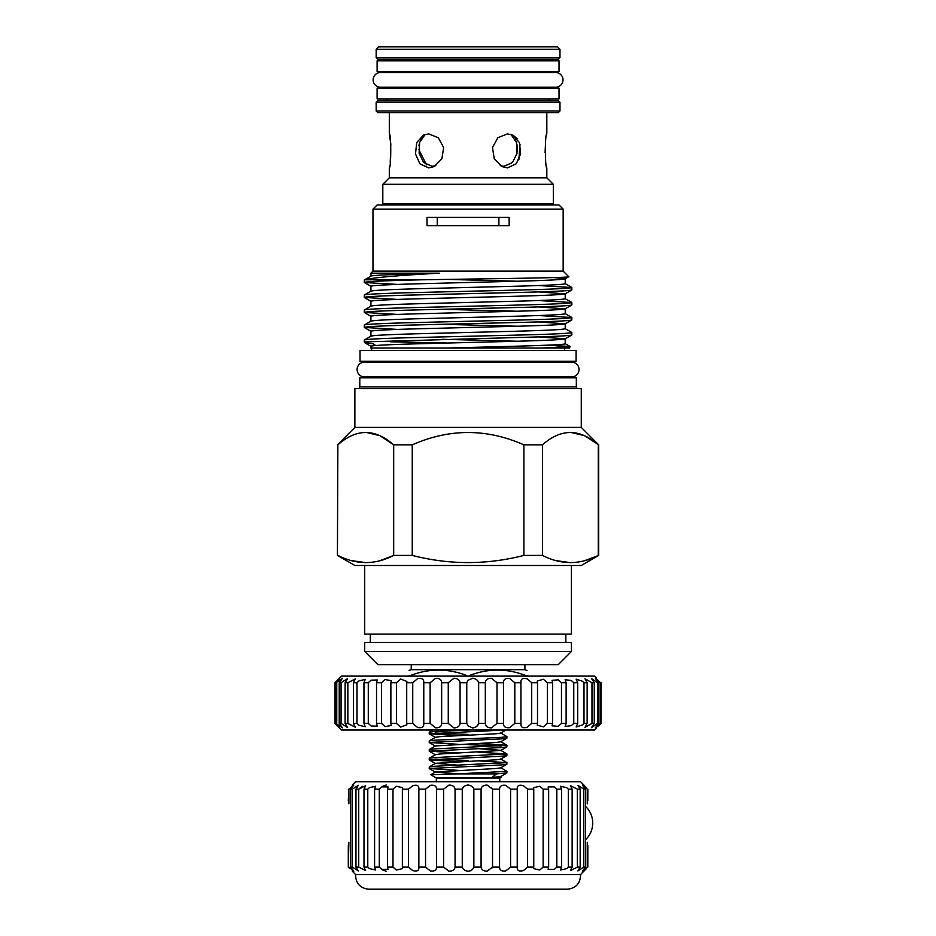<?xml version="1.0" encoding="UTF-8"?>
<svg xmlns="http://www.w3.org/2000/svg" width="936" height="936" viewBox="0 0 936 936"><rect width="100%" height="100%" fill="white"/><g stroke="black" fill="none" stroke-linecap="round" stroke-linejoin="round"><path stroke-width="1.4" d="M348.882 803.825L348.882 789.153L348.309 800.572M348.882 842.271L348.309 867.122C353.328 872.305 353.328 872.305 348.309 867.122L349.69 868.538M587.258 803.825L587.258 789.153L582.321 785.093L585.445 789.153L583.748 789.153L577.851 785.339L580.168 789.153L577.395 789.153L577.395 867.122L570.527 870.55L572.142 867.122L568.351 867.122L566.736 868.596L560.535 870.012L561.541 867.122L556.838 867.122L554.311 869.357L548.11 869.357L548.648 867.122L543.149 867.122L539.756 870.012L533.555 868.596L533.766 867.122L527.6 867.122L523.435 870.55C519.012 871.767 516.953 870.62 517.269 867.122L510.588 867.122L505.756 870.936C501.731 871.474 499.66 870.211 499.555 867.122L492.523 867.122L487.141 871.182C483.561 871.159 481.537 869.813 481.081 867.122L473.862 867.122C473.136 869.439 471.206 870.819 468.07 871.252C464.935 870.819 463.004 869.439 462.267 867.122L455.06 867.122C454.603 869.813 452.579 871.159 448.987 871.182L443.605 867.122L436.574 867.122C436.469 870.211 434.409 871.474 430.373 870.936L425.552 867.122L418.86 867.122L418.895 867.742L418.86 867.122C419.176 870.62 417.128 871.767 412.694 870.55L408.541 867.122L402.363 867.122L402.585 868.596L396.384 870.012L392.991 867.122L387.481 867.122L388.03 869.357L381.829 869.357L379.291 867.122L374.587 867.122L375.593 870.012L369.392 868.596L367.778 867.122L363.999 867.122L365.602 870.55L358.734 867.122L355.961 867.122L358.277 870.936L352.381 867.122L350.696 867.122L353.808 871.17L348.882 867.122M587.82 845.536L587.82 867.122C582.8 872.305 582.8 872.305 587.82 867.122L582.321 871.17L585.445 867.122L583.748 867.122L577.851 870.936L580.168 867.122L577.395 867.122M577.395 789.153L570.527 785.725L572.142 789.153L568.351 789.153L568.351 867.122M568.351 789.153L566.736 787.679L560.535 786.252L561.541 789.153L556.838 789.153L556.838 867.122M556.838 789.153L554.311 786.919L548.11 786.919L548.648 789.153L543.149 789.153L543.149 867.122M543.149 789.153L539.756 786.252L533.555 787.679L533.766 789.153L527.6 789.153L527.6 867.122M527.6 789.153L523.435 785.725C519.012 784.508 516.953 785.655 517.269 789.153L510.588 789.153L510.588 867.122M510.588 789.153L505.756 785.339C501.731 784.801 499.66 786.064 499.555 789.153L492.523 789.153L492.523 867.122L491.798 868.269M491.798 788.007L492.523 789.153L487.141 785.093C483.561 785.117 481.537 786.462 481.081 789.153L473.862 789.153L473.862 867.122M473.862 789.153C473.136 786.837 471.206 785.456 468.07 785.011C464.935 785.456 463.004 786.825 462.267 789.153L462.267 867.122L463.039 868.573M463.039 787.702L462.267 789.153L455.06 789.153L455.06 867.122M455.06 789.153C454.603 786.462 452.579 785.117 448.987 785.093L443.605 789.153L443.605 867.122M443.605 789.153L436.574 789.153L436.574 867.122M436.574 789.153C436.469 786.064 434.409 784.801 430.373 785.339L425.552 789.153L425.552 867.122M425.552 789.153L418.86 789.153L418.86 867.122M418.86 789.153L418.895 788.533L418.86 789.153C419.176 785.655 417.128 784.508 412.694 785.725L408.541 789.153L408.541 867.122M408.541 789.153L402.363 789.153L402.363 867.122M402.363 789.153L402.585 787.679L396.384 786.252L392.991 789.153L392.991 867.122M392.991 789.153L387.481 789.153L387.481 867.122M387.481 789.153L388.03 786.919L381.829 786.919L379.291 789.153L379.291 867.122M379.291 789.153L374.587 789.153L374.587 867.122M374.587 789.153L375.593 786.252L369.392 787.679L367.778 789.153L367.778 867.122M367.778 789.153L363.999 789.153L363.999 867.122M363.999 789.153L365.602 785.725L358.734 789.153L358.734 867.122M352.31 785.011L355.61 781.712L580.519 781.712L583.83 785.011M517.234 788.592L517.234 867.684M587.82 800.572L587.82 789.153C582.8 783.97 582.8 783.97 587.82 789.153L587.258 789.153M586.018 787.293L584.216 785.421M470.176 785.409L471.873 786.392M471.919 786.427L473.089 787.691M355.61 874.563C355.633 883.116 359.88 887.995 368.351 889.2L567.778 889.2C576.248 887.995 580.495 883.116 580.519 874.563L355.61 874.563L352.31 871.252M470.176 870.866L471.873 869.883M471.919 869.848L473.089 868.573M586.018 868.971L584.216 870.843M500.631 767.649L506.926 771.334L457.283 773.885L496.466 773.885L506.844 772.949L506.926 771.334M470.094 730.033L434.409 731.542L429.285 732.174L429.203 733.789L503.638 730.033M500.631 732.923L506.926 736.609L501.719 737.334L434.409 740.224L429.285 740.856L429.203 742.47L501.719 738.855L506.844 738.223L506.926 736.609M478.015 743.465L506.926 745.29L434.409 748.905L429.285 749.537L429.203 751.152L501.719 747.536L506.844 746.905L506.926 745.29M501.134 746.05L468.07 744.647M478.015 752.146L506.926 753.971L434.409 757.587L429.285 758.218L429.203 759.833L501.719 756.218L506.844 755.586L506.926 753.971M478.015 760.828L506.926 762.653L434.409 766.268L429.285 766.9L429.203 768.514L501.719 764.899L506.844 764.267L506.926 762.653M434.994 733.028L468.07 734.432M458.125 735.614L429.203 733.789M458.125 744.295L429.203 742.47M458.125 752.977L429.203 751.152M434.994 759.073L468.07 760.488M458.125 761.658L429.203 759.833M458.125 770.34L429.203 768.514M496.466 773.885L491.926 777.465L501.614 776.95L499.812 777.991L436.316 777.991L436.316 781.712M501.614 776.95L500.631 776.33M598.186 726.348L601.052 723.411C595.53 729.097 595.53 729.097 601.052 723.411L601.052 682.73C595.53 677.056 595.53 677.056 601.052 682.73L600.584 682.73C594.571 677.056 594.009 677.056 598.935 682.73L597.542 682.73L591.423 678.436L594.266 682.73L591.973 682.73L584.988 678.752L587.141 682.73L583.994 682.73L582.367 681.209L576.166 679.173L577.699 682.73L573.756 682.73L571.311 680.484L565.11 679.7L566.128 682.73L561.471 682.73L558.254 679.84L552.053 680.32L552.638 682.73L547.361 682.73L543.43 679.29L537.229 681.022L537.51 682.73L531.707 682.73L527.144 678.846C522.534 677.734 520.498 679.033 521.024 682.73L514.812 682.73L509.71 678.506C505.463 678.003 503.392 679.419 503.51 682.73L497.004 682.73L491.47 678.284C487.609 678.296 485.55 679.782 485.316 682.73L478.647 682.73C477.968 680.297 476.014 678.775 472.774 678.19L468.07 680.261L466.771 682.73L460.067 682.73C459.67 679.957 457.634 678.46 453.983 678.226L448.262 682.73L441.652 682.73C441.593 679.606 439.522 678.155 435.462 678.378L430.127 682.73L423.751 682.73C424.078 679.232 422.019 677.875 417.573 678.658L412.741 682.73L406.715 682.73L406.879 681.396L400.678 679.056L396.431 682.73L390.874 682.73L391.295 680.659L385.094 679.559L381.514 682.73L376.529 682.73L377.313 679.992L371.112 680.156L368.281 682.73L363.964 682.73L365.227 679.419L359.026 680.835L356.979 682.73L353.434 682.73L355.27 678.951L347.853 682.73L345.127 682.73L347.619 678.577L341.067 682.73L339.218 682.73L342.436 678.331L335.813 682.73C341.055 677.056 340.774 677.056 334.983 682.73L341.558 676.12L594.571 676.12L596.641 678.19M503.51 682.613L503.51 723.551M520.942 681.782L520.942 724.265M595.331 678.249L598.935 682.73L598.935 723.411L595.331 727.904M596.641 727.962L594.571 730.033L341.558 730.033L334.948 723.411C340.774 729.097 341.055 729.097 335.813 723.411L342.436 727.822L339.218 723.411L341.067 723.411L347.619 727.576L345.127 723.411L347.853 723.411L355.27 727.202L353.434 723.411L356.979 723.411L359.026 725.306L365.227 726.722L363.964 723.411L368.281 723.411L371.112 725.997L377.313 726.149L376.529 723.411L381.514 723.411L385.094 726.593L391.295 725.494L390.874 723.411L396.431 723.411L400.678 727.096L406.879 724.756L406.715 723.411L412.741 723.411L417.573 727.494C422.007 728.278 424.066 726.921 423.751 723.411L430.127 723.411L435.462 727.775C439.522 727.997 441.581 726.547 441.652 723.411L448.262 723.411L453.983 727.927C457.634 727.693 459.67 726.196 460.067 723.411L466.771 723.411L468.07 725.88L472.774 727.962C476.014 727.377 477.968 725.856 478.647 723.411L476.833 726.231M478.647 682.73L478.647 723.411L485.316 723.411C485.55 726.359 487.609 727.845 491.47 727.869L497.004 723.411L503.51 723.411C503.392 726.734 505.463 728.138 509.71 727.646L514.812 723.411L521.024 723.411C520.498 727.12 522.534 728.407 527.144 727.307L531.707 723.411L537.51 723.411L537.229 725.131L543.43 726.862L547.361 723.411L552.638 723.411L552.053 725.833L558.254 726.301L561.471 723.411L566.128 723.411L565.11 726.453L571.311 725.657L573.756 723.411L577.699 723.411L576.166 726.98L582.367 724.944L583.994 723.411L587.141 723.411L584.988 727.401L591.973 723.411L594.266 723.411L591.423 727.705L597.542 723.411L598.935 723.411C594.009 729.097 594.559 729.097 600.584 723.411L601.052 723.411M345.127 682.73L345.127 723.411M353.434 682.73L353.434 723.411M363.964 682.73L363.964 723.411M376.529 682.73L376.529 723.411M390.874 682.73L390.874 723.411M406.715 682.73L406.715 723.411M423.774 682.262L423.774 723.961M441.652 682.73L441.652 723.411M460.067 682.73L460.067 723.411M497.004 682.73L497.004 723.411M514.812 682.73L514.812 723.411M531.707 682.73L531.707 723.411M547.361 682.73L547.361 723.411M561.471 682.73L561.471 723.411M573.756 682.73L573.756 723.411M583.994 682.73L583.994 723.411M591.973 682.73L591.973 723.411M466.771 676.12L469.357 676.12M411.22 664.712L411.22 669.673L524.909 669.673L524.909 664.712M409.067 676.12L409.067 675.558C409.067 668.281 409.067 668.281 409.067 675.558L410.366 676.12M466.771 675.558C447.993 668.281 429.191 668.281 410.366 675.558M468.07 350.509L360.032 350.509L360.032 361.249L576.096 361.249L576.096 350.509L468.07 350.509M364.467 362.162A7.359 7.359 0 0 0 357.107 369.521A7.359 7.359 0 0 0 364.467 376.88L571.674 376.88A7.359 7.359 0 0 0 579.033 369.521A7.359 7.359 0 0 0 571.674 362.162L364.467 362.162M364.712 565.484L364.712 634.117L571.428 634.117L571.428 565.484M571.428 651.479L364.712 651.479L364.712 642.388L571.428 642.388L571.428 651.479L558.195 664.712L377.933 664.712L364.712 651.479M426.991 225.646L509.149 225.646L509.149 217.386L426.991 217.386L426.991 225.646M372.973 271.124L563.156 271.124L563.156 209.114L372.973 209.114L372.973 271.124L370.913 273.195L370.913 276.167C369.755 275.278 400.76 274.049 439.382 273.195L370.913 273.195M581.268 427.401L581.268 388.534L354.873 388.534L354.873 427.401L581.268 427.401L598.712 444.846L598.712 555.411L581.268 565.484L354.873 565.484L337.428 555.411L337.861 444.846L337.428 555.411M563.156 271.124L568.737 276.717C572.89 277.758 485.468 278.776 421.095 279.805L364.783 279.805C373.101 277.582 397.964 275.383 439.382 273.195M568.737 276.717L565.227 278.741C563.905 279.583 547.712 280.414 516.649 281.245L419.492 283.748C388.417 284.579 372.224 285.41 370.913 286.24L370.913 291.166M538.621 336.925L565.227 338.75C563.905 339.581 547.712 340.423 516.649 341.254L419.492 343.746C388.417 344.588 372.224 345.419 370.913 346.25L370.913 348.028L569.568 348.028L570.059 346.46L547.747 345.173M542.506 348.028L570.106 346.531M375.734 345.513L372.996 343.793L364.595 342.611L364.291 341.78L368.445 341.78L364.595 342.611L370.984 346.343M447.7 343.021L390.265 341.78M368.445 341.78L519.948 337.428C553.141 336.597 570.433 335.767 571.837 334.936L571.837 332.526C570.433 333.368 553.141 334.199 519.948 335.029L416.181 337.533C382.988 338.364 365.695 339.195 364.291 340.025L370.984 336.129M446.261 348.028C505.697 346.507 566.678 345.162 565.227 343.711L565.145 338.832L571.837 334.936M364.291 341.78L364.291 340.025M397.519 329.413L364.291 327.436C365.695 326.594 382.988 325.763 416.181 324.932L519.948 322.429C553.141 321.598 570.433 320.767 571.837 319.925L571.837 317.526C570.433 318.357 553.141 319.199 519.948 320.03L416.181 322.534C382.988 323.365 365.695 324.195 364.291 325.026L370.984 321.118M538.621 321.914L565.145 323.833L571.837 319.925M364.291 327.436L364.291 325.026M397.519 314.414L364.291 312.425C365.695 311.594 382.988 310.764 416.181 309.933L519.948 307.429C553.141 306.599 570.433 305.768 571.837 304.925L571.837 302.527C570.433 303.358 553.141 304.188 519.948 305.031L416.181 307.523C382.988 308.365 365.695 309.196 364.291 310.027L370.984 306.119M538.621 306.914L565.145 308.833L571.837 304.925M364.291 312.425L364.291 310.027M397.519 299.415L364.291 297.426C365.695 296.595 382.988 295.764 416.181 294.922L519.948 292.43C553.141 291.599 570.433 290.757 571.837 289.926L571.837 287.527C570.433 288.358 553.141 289.189 519.948 290.02L416.181 292.523C382.988 293.354 365.695 294.196 364.291 295.027L370.984 291.119M538.621 291.915L565.145 293.834L571.837 289.926M364.291 297.426L364.291 295.027M565.145 328.63L571.837 332.526M538.621 315.537L571.837 317.526M538.621 300.538L571.837 302.527M397.519 284.415L364.361 282.508L364.291 280.028M538.621 285.538L571.837 287.527M576.342 386.884L576.342 377.793L359.787 377.793L359.787 386.884L576.342 386.884A1.65 1.65 0 0 0 577.992 388.534M553.702 277.571L565.227 278.741L565.227 283.702C563.905 284.544 547.712 285.375 516.649 286.205L419.492 288.709C388.417 289.54 372.224 290.371 370.913 291.201M565.227 293.752C563.905 294.583 547.712 295.413 516.649 296.244L419.492 298.748C388.417 299.579 372.224 300.409 370.913 301.252L370.913 306.166C372.224 305.37 388.417 304.539 419.492 303.709L516.649 301.205C547.712 300.374 563.905 299.543 565.227 298.713L565.227 293.752M370.913 321.212C372.224 320.381 388.417 319.539 419.492 318.708L516.649 316.204C547.712 315.373 563.905 314.543 565.227 313.712L565.227 308.751C563.905 309.582 547.712 310.413 516.649 311.243L419.492 313.747C388.417 314.578 372.224 315.42 370.913 316.251L370.913 321.165M370.913 336.211C372.224 335.38 388.417 334.55 419.492 333.707L516.649 331.215C547.712 330.373 563.905 329.542 565.227 328.711L565.227 323.751C563.905 324.581 547.712 325.412 516.649 326.255L419.492 328.747C388.417 329.577 372.224 330.42 370.913 331.25L370.913 336.164M446.998 279.408L517.409 281.221M442.389 309.301L517.409 311.232M442.389 324.301L517.409 326.231M442.389 339.3L517.409 341.23M584.485 560.722L598.712 555.411M542.447 444.846C561.003 428.407 579.606 428.407 598.268 444.846L598.268 555.411C579.758 564.958 561.155 564.958 542.447 555.411L542.447 444.846L523.891 444.846L523.891 555.411L542.447 555.411M523.891 555.411C486.638 564.958 449.42 564.958 412.238 555.411L412.238 444.846L393.682 444.846L380.051 435.72M379.899 560.722L393.682 555.411L412.238 555.411M337.861 444.846C356.417 428.407 375.02 428.407 393.682 444.846L393.682 555.411C375.184 564.958 356.569 564.958 337.861 555.411M354.873 427.401L337.428 444.846M412.238 444.846C449.491 428.407 486.708 428.407 523.891 444.846M598.712 444.846L584.626 435.72M372.973 209.114L377.114 204.972L559.026 204.972L563.156 209.114M566.175 377.793A1.65 1.65 0 0 1 564.7 376.88M369.966 377.793A1.65 1.65 0 0 0 371.44 376.88M358.137 388.534A1.65 1.65 0 0 0 359.787 386.884M565.847 642.388L565.847 634.117M370.293 642.388L370.293 634.117M559.026 60.852L377.114 60.852L377.114 71.604L559.026 71.604L559.026 60.852M559.026 88.148L377.114 88.148L377.114 98.888L559.026 98.888L559.026 88.148M500.304 165.66L504.083 166.28L512.53 162.513L517.011 153.34L516.532 142.494L510.939 134.386M507.441 167.895L516.251 163.788L520.638 153.89L519.433 142.623L512.694 135.053L507.441 133.883L497.835 137.721L492.476 147.572L494.255 158.827L501.953 166.596L507.441 167.895M425.19 134.386L419.597 142.483L419.129 153.352L423.61 162.513L432.046 166.28L435.825 165.66M428.688 167.895L434.175 166.596L441.874 158.816L443.652 147.572L438.305 137.732L428.688 133.883L423.446 135.053L416.707 142.623L415.502 153.902L419.878 163.788L428.688 167.895M546.823 112.612L546.823 133.883C544.881 132.865 544.939 168.468 546.823 167.895L546.823 177.817L389.306 177.817L389.306 167.895C391.19 168.457 391.26 132.877 389.306 133.883L390.815 144.085L390.23 162.373M426.559 164.841L418.685 149.292M418.883 145.84L419.539 142.67M420.662 139.768L424.289 135.065M545.091 152.428L545.594 141.348M376.167 49.28L378.647 46.8L557.493 46.8L559.974 49.28L376.167 49.28L376.167 57.552L559.974 57.552L558.312 59.202L377.816 59.202L376.167 57.552M468.07 112.612L377.816 112.612L376.167 110.963L559.974 110.963L558.312 112.612L389.306 112.612L389.306 133.883M377.816 100.55L558.312 100.55L559.974 102.199L376.167 102.199L377.816 100.55M546.823 177.817L553.316 184.31L382.812 184.31L382.812 203.732L553.316 203.732L552.076 204.972M380.507 72.517A7.359 7.359 0 0 0 373.148 79.876A7.359 7.359 0 0 0 380.507 87.235L555.633 87.235A7.359 7.359 0 0 0 562.992 79.876A7.359 7.359 0 0 0 555.633 72.517L380.507 72.517M564.513 350.509L564.513 348.028M371.615 350.509L371.615 348.028M564.513 362.162L564.513 361.249M371.615 362.162L371.615 361.249M513.022 135.229L517.269 138.821M520.018 144.319L518.86 159.799M468.07 59.202L386.088 59.202L468.07 59.202M515.432 139.71L517.21 145.525M517.269 145.911L517.327 151.152M498.888 217.386L498.888 225.646M437.241 225.646L437.241 217.386M584.485 435.649L570.363 432.327M379.899 435.649L365.777 432.327M350.965 560.535L365.777 562.641M555.539 560.535L570.363 562.641M364.291 282.426C366.105 281.537 385.035 280.66 421.095 279.805M525.775 676.12L525.775 675.558C506.996 668.281 488.194 668.281 469.357 675.558M525.775 675.558L527.062 675.558C527.062 668.281 527.062 668.281 527.062 675.558L527.062 676.12M527.062 670.562L524.909 669.673M600.584 682.73L600.584 723.411M597.542 682.73L597.542 723.411M594.266 682.73L594.266 723.411M587.141 682.73L587.141 723.411M577.699 682.73L577.699 723.411M566.128 682.73L566.128 723.411M552.638 682.73L552.638 723.411M537.51 682.73L537.51 723.411M485.316 682.73L485.316 723.411M466.771 682.73L466.771 723.411L468.07 725.88M448.262 682.73L448.262 723.411M430.127 682.73L430.127 723.411M412.741 682.73L412.741 723.411M396.431 682.73L396.431 723.411M381.514 682.73L381.514 723.411M368.281 682.73L368.281 723.411M356.979 682.73L356.979 723.411M347.853 682.73L347.853 723.411M341.067 682.73L341.067 723.411M339.218 682.73L339.218 723.411M336.749 682.73L336.749 723.411M334.983 682.73C340.774 677.056 341.055 677.056 335.813 682.73L335.813 723.411C341.055 729.097 340.774 729.097 334.983 723.411L334.983 682.73L334.948 723.411M436.316 777.991L430.759 774.727L457.283 773.885M491.926 777.465L500.631 776.552L506.844 772.949M458.125 773.85L435.497 771.989L496.349 768.479L500.631 767.871L506.844 764.267M458.125 765.168L435.497 763.308L496.349 759.798L500.631 759.19L506.844 755.586M429.285 758.218L435.497 754.627L439.78 754.006L500.631 750.496L506.844 746.905M506.844 753.878L500.631 750.286L478.015 748.636M429.285 749.537L435.497 745.945L496.349 742.435L500.631 741.815L506.844 738.223M429.285 740.856L435.497 737.264L439.78 736.644L496.349 733.754L500.631 733.134L506.002 730.033M348.309 845.536L348.309 867.122M587.258 842.271L587.258 867.122M585.445 789.153L585.445 867.122M583.748 789.153L583.748 867.122M580.168 789.153L580.168 867.122M572.142 789.153L572.142 867.122M561.541 789.153L561.541 867.122M548.648 789.153L548.648 867.122M533.766 789.153L533.766 867.122M499.555 789.153L499.555 867.122M481.081 789.153L481.081 867.122M362.209 786.263L358.734 789.153L355.961 789.153L355.961 867.122M355.961 789.153L358.277 785.339L352.381 789.153L352.381 867.122M352.381 789.153L350.696 789.153L350.696 867.122M352.31 870.281L353.738 871.252M382.812 870.024L386.205 871.252M382.812 786.252L386.205 785.011M352.31 785.983L353.738 785.011M348.309 789.153C353.328 783.97 353.328 783.97 348.309 789.153M350.696 789.153L353.808 785.093L348.882 789.153M585.445 839.814A22.944 22.944 0 0 0 585.445 806.294M580.519 874.563L583.83 871.252M499.812 777.991L499.812 781.712M411.22 669.673L409.067 670.351M548.391 60.852L550.052 59.202M548.391 98.888L550.052 100.55M389.306 177.817L382.812 184.31M376.167 102.199L376.167 110.963M387.738 87.235L387.738 88.148M387.738 71.604L387.738 72.517M384.052 204.972L382.812 203.732M548.391 71.604L548.391 72.517M548.391 87.235L548.391 88.148M559.974 49.28L559.974 57.552M559.974 102.199L559.974 110.963M553.316 184.31L553.316 203.732M387.738 98.888L386.088 100.55M387.738 60.852L386.088 59.202M370.984 276.12L364.361 279.946M565.145 283.62L571.767 287.446M565.145 298.619L571.767 302.445M565.145 313.618L571.767 317.444M565.145 343.629L570.059 346.46M364.361 282.508L370.984 286.334M364.361 297.508L370.984 301.334M364.361 312.507L370.984 316.333M364.361 327.506L370.984 331.332M429.285 733.882L435.497 737.474M429.285 742.564L435.497 746.156M429.285 751.245L435.497 754.849M429.285 759.927L435.497 763.53M429.285 768.608L435.497 772.212M432.994 730.033L429.285 732.174M435.497 771.989L430.759 774.727M435.497 763.308L429.285 766.9M500.631 758.967L506.844 762.559M500.631 741.605L506.844 745.196"/></g></svg>
